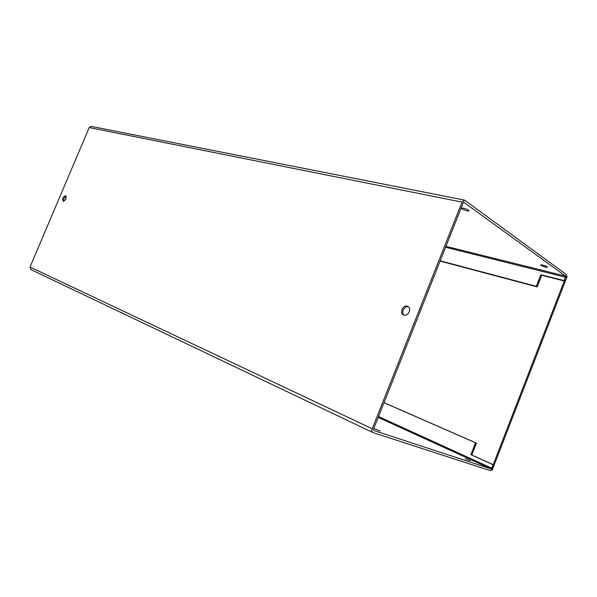<?xml version="1.0" encoding="UTF-8"?>
<svg xmlns="http://www.w3.org/2000/svg" width="597" height="597" viewBox="0 0 597 597"><rect width="100%" height="100%" fill="white"/><g stroke="black" fill="none" stroke-linecap="round" stroke-linejoin="round"><path stroke-width="0.9" d="M564.299 280.986L493.212 464.653M566.687 276.075L567.15 276.418L492.129 470.294L491.51 470.093M66.133 196.241C64.275 197.42 63.506 199.092 63.842 201.256M63.245 201.264L63.17 201.234C62.178 198.704 62.991 196.868 65.595 195.726L65.677 195.756C66.655 198.301 65.849 200.137 63.245 201.264M408.415 306.836C404.46 305.53 400.729 312.694 404.094 315.141M403.878 315.074L403.46 314.903C399.221 313.029 403.035 304.604 407.378 306.254L407.855 306.455C412.072 308.365 408.184 316.783 403.878 315.074M463.272 208.092L461.481 208.204C462.153 209.181 464.056 210.084 467.212 210.92L469.018 210.816C468.354 209.838 466.436 208.928 463.272 208.092M542.516 264.986L540.643 264.919C541.151 265.62 542.785 266.374 545.546 267.157L547.442 267.232C546.934 266.523 545.292 265.777 542.516 264.986M380.162 430.944L374.185 428.616L380.162 430.944M470.317 460.697L465.242 458.697L470.317 460.697M464.1 202.308L463.153 202.913L373.513 429.206L373.737 430.452L490.868 468.854L491.659 468.123L493.003 464.66L493.898 464.966L492.562 468.421L490.189 470.615L372.789 432.497C371.804 431.855 371.618 430.616 372.237 428.78L462.041 202.114L464.503 200.092L566.15 274.381L566.329 277.799L565.023 281.172L564.24 280.612L565.486 276.09L463.772 202.241M464.354 200.062L91.244 126.4L89.199 127.557L30.029 267.038L30.962 269.613M565.023 281.172L541.68 275.254L537.158 286.873L440.108 261.09M564.24 280.612L540.882 274.695L536.352 286.329L440.213 260.822M384.013 402.699L475.533 442.765L470.899 454.675L493.003 464.66M384.035 402.647L476.428 443.093L471.809 454.989L493.898 464.966M540.882 274.695L541.68 275.254M471.809 454.989L470.899 454.675M536.352 286.329L537.158 286.873M476.428 443.093L475.533 442.765M89.199 127.557L462.041 202.114M372.237 428.78L30.029 267.038M565.486 276.09L445.944 246.345M445.586 247.262L565.546 277.232M378.2 417.378L490.868 468.854M491.659 468.123L378.52 416.557M30.843 269.56L372.744 432.474"/></g></svg>
